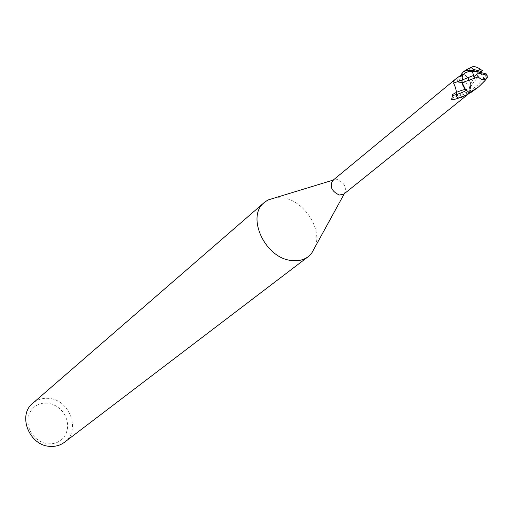 <?xml version="1.0" encoding="UTF-8"?>
<svg xmlns="http://www.w3.org/2000/svg" width="513" height="513" viewBox="0 0 513 513"><rect width="100%" height="100%" fill="white"/><g stroke="black" fill="none" stroke-linecap="round" stroke-linejoin="round"><path stroke-width="0.38" stroke-dasharray="2.56 1.92" d="M315.444 246.336C322.01 228.362 304.049 201.096 283.695 197.947L275.814 197.595M343.806 194.119L344.403 193.542C346.871 187.457 344.505 182.788 337.291 179.537L332.725 180.493M64.484 442.264C81.208 430.734 69.691 399.396 48.632 398.389C42.541 397.889 37.257 399.518 32.781 403.263M47.337 403.122L42.932 403.218L38.764 404.315L35.031 406.373L31.934 409.297L29.626 412.933L28.234 417.114L27.83 421.622L28.439 426.232L30.036 430.708L32.543 434.812L35.827 438.339L39.719 441.103L44.022 442.963L48.511 443.828L52.954 443.655L57.123 442.469L60.816 440.327L63.843 437.339L66.062 433.671L67.37 429.496L67.703 425.04L67.056 420.506L65.459 416.12L62.99 412.099L59.771 408.643L55.968 405.911L51.749 404.039L47.337 403.122M461.713 74.597L463.906 74.5L462.11 74.981L458.308 77.623L457.359 80.797L457.596 81.503M458.308 77.623L457.513 81.535M457.769 81.907L459.937 82.792C458.584 82.074 459.308 79.47 462.11 74.981M461.95 82.388C467.747 82.561 470.286 85.44 469.555 91.013L468.888 92.225M462.168 82.644C462.764 86.178 464.663 89.102 467.862 91.417L469.549 92.334L471.197 92.167L469.748 88.557L470.767 84.607L469.555 91.013M471.197 92.167L469.85 88.845L469.966 87.261L470.697 86.255L470.575 83.696L470.767 84.607L470.03 81.285L467.689 77.514L463.906 74.5M470.581 86.325L470.357 90.673L470.966 91.808L470.37 92.404M468.728 92.59L468.625 94.2M461.912 81.753L462.995 77.918L461.738 74.577M465.355 70.313L462.918 73.981L464.861 74.981C468.074 77.245 469.998 80.124 470.633 83.619C470.004 80.131 468.08 77.251 464.861 74.981L463.162 74.077L461.508 74.225L463.162 74.077L467.253 77.033L470.575 83.696M468.933 92.552L456.525 96.816M469.786 92.43L468.613 91.885M479.828 68.877L470.633 83.619L470.626 86.325M486.286 73.923L484.413 78.675L480.527 73.596L470.075 86.992L469.908 89.198L471.197 92.16L469.549 92.327L467.862 91.417M477.456 87.781C480.13 85.742 483.278 82.003 486.914 76.546L487.203 75.95M480.527 73.596L479.79 72.641L480.168 72.333M462.918 73.981L461.463 74.135M484.413 78.675L479.809 72.237L473.909 76.642M479.809 72.237L479.79 72.641M451.876 98.592C456.307 95.719 461.732 93.52 468.151 92M470.357 90.673L469.241 93.59M483.958 78.059L477.77 85.03L470.395 90.666M486.683 74.071L486.209 74.815M486.908 78.13L486.914 76.546M470.293 86.575L468.85 92.007M471.607 85.299L470.472 86.441"/><path stroke-width="0.77" d="M275.814 197.595L267.857 200.025L264.362 202.443C246.048 216.146 264.554 257.468 290.724 260.405C297.636 261.438 303.516 260.155 308.358 256.564L311.436 253.634L315.444 246.336M468.933 92.552L466.811 94.937L460.405 97.765L458.301 98.034L456.525 96.816C456.833 92.116 455.839 87.543 453.543 83.093C452.44 82.555 453.223 81.125 455.884 78.822L332.725 180.493C329.429 186.501 331.635 191.349 339.337 195.036L343.806 194.119L470.37 92.404M264.362 202.443L32.781 403.263C17.243 415.235 29.305 445.784 50.037 446.368C55.513 446.727 60.329 445.355 64.484 442.264L308.358 256.564M455.884 78.822L461.713 74.597M457.596 81.503L457.769 81.907L457.513 81.535M459.937 82.792L461.95 82.388M468.85 92.007L468.728 92.59M469.959 68.453L469.927 70.121C466.125 70.544 463.874 71.204 463.168 72.115L461.463 74.135L462.957 77.88L462.059 80.034L462.008 82.83L463.168 86.222L465.432 89.371C460.494 90.493 456.224 92.205 452.62 94.514C449.01 97.316 463.361 92.782 466.317 90.166L466.759 89.499L465.432 89.371L462.098 82.67L478.225 76.886C481.239 80.015 484.144 80.413 486.946 78.085L487.318 77.675L487.113 75.712L486.478 73.994L479.809 72.237L481.04 71.39L472.973 69.268L471.344 67.536L465.355 70.313M469.927 70.121L473.294 70.544L469.042 70.756L469.908 71.057C472.306 71.833 473.448 73.327 473.332 75.552L462.085 80.022M462.136 79.99L462.995 78.188L462.316 75.7L462.995 78.021L462.367 79.791M467.862 91.417C464.663 89.102 462.764 86.178 462.168 82.644L462.168 82.638M466.811 94.937L458.301 98.034M462.059 80.047L453.543 83.093M461.912 81.753L462.098 82.67M487.215 77.796L484.714 80.939L478.61 86.889L469.786 92.43L471.248 92.257L477.456 87.781M473.332 75.552L473.909 76.642L476.468 74.584L478.225 76.886M480.168 72.333L482.31 70.57L479.828 68.877C476.154 66.652 473.448 66.055 471.729 67.088L471.338 67.53M487.203 75.95L486.478 73.994M473.294 70.544L479.809 72.237L476.468 74.584M482.31 70.57L481.04 71.39M469.042 70.756L479.809 72.237M478.578 73.09L486.619 75.187M468.799 91.91L470.19 92.071L469.671 92.981C465.875 96.412 447.099 102.305 451.876 98.592L452.62 94.514M468.151 92L468.69 91.923M462.309 75.719L458.199 77.059M462.316 75.7L465.483 72.737L469.902 71.05M472.871 70.416L472.3 70.518M472.973 69.268L473.101 70.473M333.226 180.082L267.857 200.025M469.671 92.981L466.317 90.166M344.306 193.715L311.436 253.634M484.714 80.945L486.94 78.079M471.729 67.088L467.651 69.056M463.168 72.115L465.445 70.236M476.295 88.743L478.373 87.082M486.895 74.205L487.113 75.712"/></g></svg>
